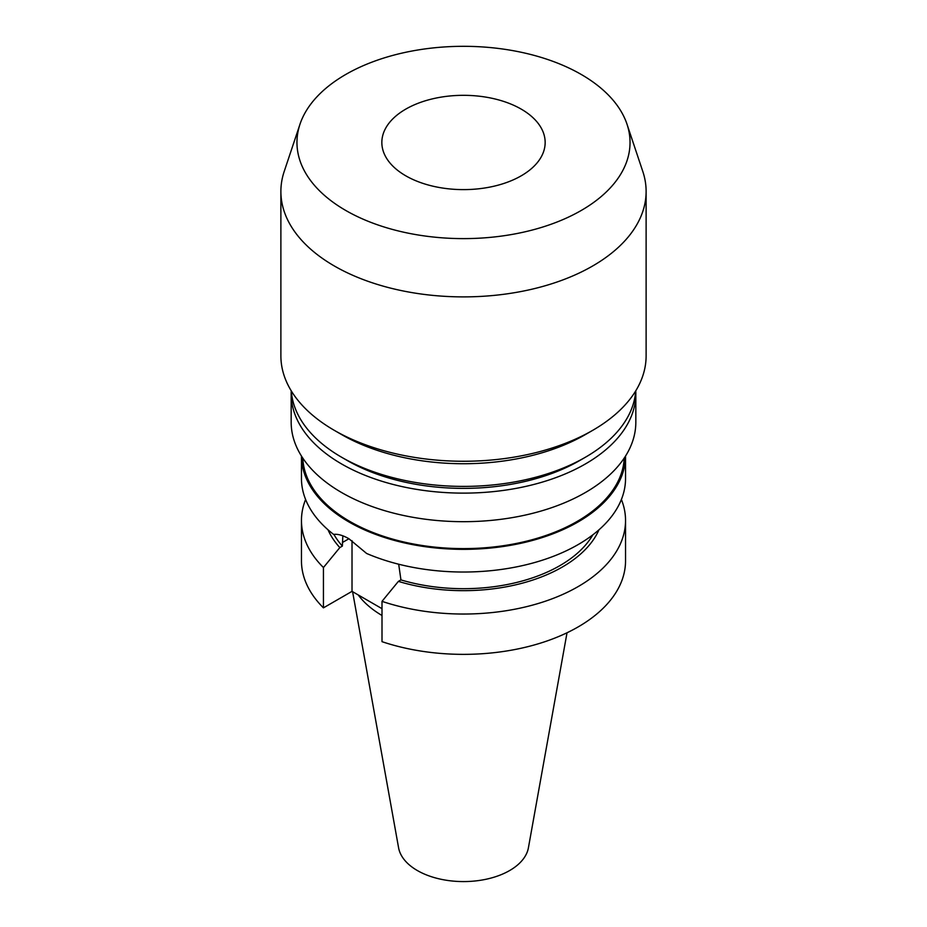 <?xml version="1.0" encoding="UTF-8"?>
<svg xmlns="http://www.w3.org/2000/svg" width="927" height="927" viewBox="0 0 927 927"><rect width="100%" height="100%" fill="white"/><g stroke="black" fill="none" stroke-linecap="round" stroke-linejoin="round"><path stroke-width="1.39" d="M405.759 175.806A81.657 47.15 180 0 1 381.843 142.468A81.657 47.15 180 0 1 432.249 98.911A81.657 47.15 180 0 1 521.241 109.131A81.657 47.15 180 0 1 545.157 142.468A81.657 47.15 180 0 1 494.751 186.026A81.657 47.15 180 0 1 405.759 175.806M581.264 74.473A166.536 96.153 180 0 1 627.023 124.253A166.536 96.153 180 0 1 541.588 227.393A166.536 96.153 180 0 1 345.736 210.452A166.536 96.153 180 0 1 299.977 124.253A166.536 96.153 180 0 1 414.705 50.533A166.536 96.153 180 0 1 581.264 74.473M627.023 124.253L642.805 171.472A182.619 105.435 180 0 1 646.119 191.449A182.619 105.435 180 0 1 533.384 288.865A182.619 105.435 180 0 1 334.369 266.003A182.619 105.435 180 0 1 280.881 191.449A182.619 105.435 180 0 1 284.195 171.472L299.977 124.253M646.119 191.449L646.119 355.841A182.619 105.435 180 0 1 592.631 430.383A182.619 105.435 180 0 1 334.369 430.383L334.369 430.383A182.619 105.435 180 0 1 280.881 355.841L280.881 191.449M592.631 430.383L585.354 434.589A172.329 99.49 180 0 1 341.646 434.589L334.369 430.383L341.646 434.589M635.69 390.962A172.329 99.49 180 0 1 585.354 457.266A172.329 99.49 180 0 1 341.646 457.266L341.646 457.266A172.329 99.49 180 0 1 291.31 390.962M585.354 457.266L579.537 460.626A164.102 94.739 180 0 1 347.463 460.626L341.646 457.266L347.463 460.626M635.76 390.835A172.329 99.49 180 0 1 635.829 393.639A172.329 99.49 180 0 1 529.444 485.551A172.329 99.49 180 0 1 341.646 463.987A172.329 99.49 180 0 1 291.171 393.639A172.329 99.49 180 0 1 291.24 390.835M635.829 393.639L635.829 422.202A172.329 99.49 180 0 1 529.444 514.114A172.329 99.49 180 0 1 341.646 492.55A172.329 99.49 180 0 1 291.171 422.202L291.171 393.639M624.207 458.123A160.753 92.816 180 0 1 523.152 541.982A160.753 92.816 180 0 1 349.827 521.426A160.753 92.816 180 0 1 302.793 458.123M592.84 534.833A136.315 78.702 180 0 1 400.939 579.908L398.691 564.23M366.617 553.465L348.923 538.749C342.944 535.308 337.834 533.859 333.616 534.415A162.04 93.557 180 0 1 301.46 478.483L301.46 456.061A162.04 93.557 180 0 0 348.923 521.947A162.04 93.557 180 0 0 525.296 542.283A162.04 93.557 180 0 0 625.54 456.061L625.54 478.483A162.04 93.557 180 0 1 536.154 562.098A162.04 93.557 180 0 1 366.617 553.465M567.023 632.77L528.413 847.776A65.261 37.683 180 0 1 485.331 879.41A65.261 37.683 180 0 1 417.347 870.534A65.261 37.683 180 0 1 398.587 847.776L352.596 591.693M342.839 535.829L342.376 546.096A136.315 78.702 180 0 1 333.894 534.381M598.981 529.792A139.768 80.695 180 0 1 398.39 581.38L400.939 579.908M342.376 546.096L339.827 547.579A139.768 80.695 180 0 1 328.019 529.792M621.403 499.479A162.04 93.557 180 0 1 625.54 520.487A162.04 93.557 180 0 1 544.288 601.577A162.04 93.557 180 0 1 382.005 601.345L398.39 581.38M339.827 547.579L323.442 567.533A162.04 93.557 180 0 1 301.46 520.487A162.04 93.557 180 0 1 305.597 499.479M625.54 520.487L625.54 560.8A162.04 93.557 180 0 1 544.288 641.901A162.04 93.557 180 0 1 382.005 641.669L382.005 601.345M323.442 567.533L323.442 607.857A162.04 93.557 180 0 1 301.46 560.8L301.46 520.487M382.005 608.68L352.017 591.356L323.442 607.857M382.005 615.493A114.322 66.002 180 0 1 358.228 594.949M352.017 540.673L352.017 591.356M342.376 542.527L348.923 538.749"/></g></svg>
